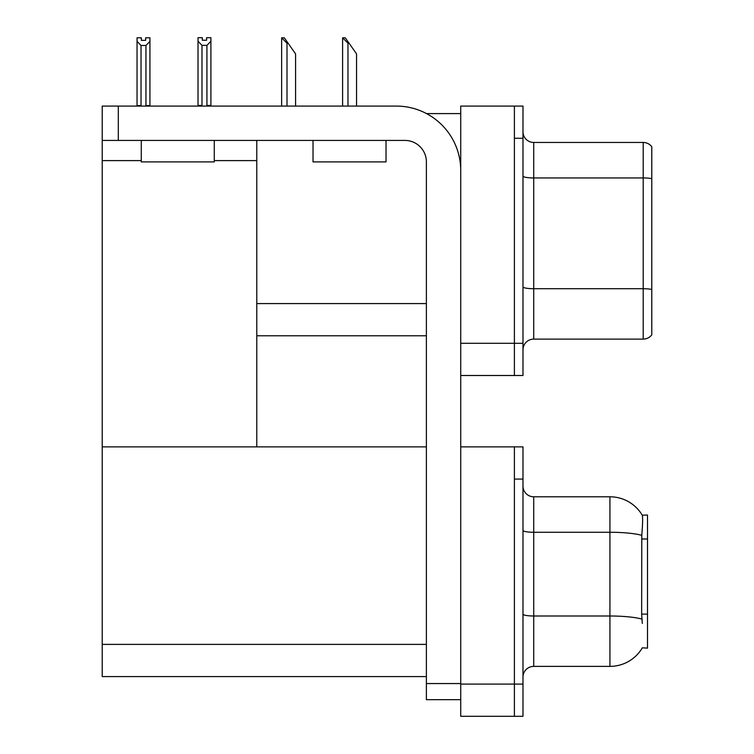 <?xml version="1.0" encoding="UTF-8"?>
<svg xmlns="http://www.w3.org/2000/svg" width="754" height="754" viewBox="0 0 754 754"><rect width="100%" height="100%" fill="white"/><g stroke="black" fill="none" stroke-linecap="round" stroke-linejoin="round"><path stroke-width="1.13" d="M426.51 113.59L460.722 113.59M426.378 303.579L256.784 303.579L256.784 140.423M514.398 446.877L514.398 716.3L522.984 716.3L522.984 446.877L460.722 446.877L460.722 106.078L514.398 106.078L514.398 375.501L460.722 375.501L460.722 343.296L514.398 343.296L514.398 375.501L522.984 375.501L522.984 343.296L514.398 343.296L514.398 138.274L522.984 138.274L522.984 343.296M256.784 335.784L426.378 335.784M214.277 160.602L256.784 160.602L256.784 446.877L102.214 446.877L102.214 106.078L118.312 106.078L118.312 140.423L404.907 140.423A21.47 21.47 0 0 1 426.378 161.893L426.378 683.558L460.722 683.558M102.214 160.602L141.281 160.602M460.722 375.501L460.722 716.3L514.398 716.3L514.398 479.082L522.984 479.082M426.378 676.583L102.214 676.583L102.214 446.877L426.378 446.877M642.333 623.454L641.645 614.124L641.795 535.34C642.728 523.662 642.87 516.942 642.229 515.171L647.498 515.039L647.498 648.138L642.333 647.818A37.568 37.568 0 0 1 609.929 666.385A37.568 37.568 0 0 0 642.144 648.138M522.984 349.847A10.735 10.735 0 0 1 533.719 339.112L643.2 339.112L643.2 142.459L533.719 142.459A10.735 10.735 0 0 1 522.984 131.733A10.735 10.735 0 0 0 533.719 142.459L533.719 339.112M651.786 146.757A10.735 10.735 0 0 0 643.2 142.459A10.735 10.735 0 0 1 651.786 146.757L651.786 334.814A10.735 10.735 0 0 1 643.2 339.112M514.398 106.078L522.984 106.078L522.984 138.274M651.786 179.433L651.786 178.689L651.786 179.433M522.984 677.12A10.735 10.735 0 0 1 533.719 666.385L609.929 666.385L609.929 496.792L533.719 496.792A10.735 10.735 0 0 1 522.984 486.057A10.735 10.735 0 0 0 533.719 496.792L533.719 666.385M642.229 515.171A37.568 37.568 0 0 0 609.929 496.792A37.568 37.568 0 0 1 642.229 515.171M343.108 37.804L345.285 37.804L349.045 43.176L347.971 43.176L342.608 37.804L342.608 106.078M356.557 106.078L356.557 53.911L349.045 43.176M282.137 37.804L284.315 37.804L288.075 43.176L287.001 43.176L281.638 37.804L281.638 106.078M295.587 106.078L295.587 53.911L288.075 43.176M206.926 45.363L201.987 45.363L198.019 41.272L198.019 37.7L202.308 37.7L202.308 40.245L206.605 40.245L206.605 37.7L210.903 37.7L210.903 41.272L206.926 45.363L206.926 105.428L210.903 105.428L210.903 106.078M210.903 105.428L210.903 41.272M201.987 45.363L201.987 105.428L198.019 105.428L198.019 106.078L198.019 41.272M201.987 105.428L201.365 106.078M206.605 40.245L202.308 40.245M145.635 40.358L141.347 40.358L145.635 40.358L145.635 37.804L149.933 37.804L149.933 105.541L145.956 105.541L145.956 45.476L141.026 45.476L141.026 105.541L140.498 106.078M141.347 40.358L141.347 37.804L137.049 37.804L137.049 106.078M149.933 41.376L145.956 45.476M141.026 45.476L137.049 41.376M141.026 105.541L137.049 105.541M149.933 105.541L149.933 106.078M460.722 699.665L426.378 699.665L426.378 683.558M460.722 170.479A64.401 64.401 0 0 0 396.321 106.078L118.312 106.078M118.312 140.423L102.214 140.423M141.281 140.423L141.281 161.893L214.277 161.893L214.277 140.423M313.023 140.423L313.023 161.893L386.02 161.893L386.02 140.423M460.722 684.095L522.984 684.095M102.214 644.387L426.378 644.387M647.498 538.987L641.645 538.987M647.498 614.124L641.645 614.124M651.786 178.689A10.735 1.866 180 0 0 643.2 177.944L533.719 177.944A10.735 1.866 0 0 1 522.984 176.078M651.786 289.461A10.735 1.866 180 0 0 643.2 288.716L533.719 288.716A10.735 1.866 0 0 1 522.984 286.85M641.795 535.34A37.568 6.522 180 0 0 609.929 532.267L533.719 532.267A10.735 1.866 0 0 1 522.984 530.411M641.918 619.1A37.568 6.522 180 0 0 609.929 615.999L533.719 615.999A10.735 1.866 0 0 1 522.984 614.133M347.971 106.078L347.971 43.176M287.001 106.078L287.001 43.176"/></g></svg>
